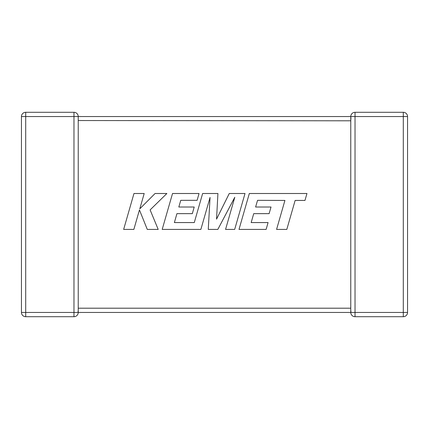 <?xml version="1.0" encoding="UTF-8"?>
<svg xmlns="http://www.w3.org/2000/svg" width="429" height="429" viewBox="0 0 429 429"><rect width="100%" height="100%" fill="white"/><g stroke="black" fill="none" stroke-linecap="round" stroke-linejoin="round"><path stroke-width="0.64" d="M350.96 311.207L350.772 312.451L78.228 312.451A4.252 4.252 0 0 1 73.976 316.704L25.702 316.704A4.252 4.252 0 0 1 21.45 312.451L21.45 116.549A4.252 4.252 0 0 1 25.702 112.296L73.976 112.296A4.252 4.252 0 0 1 78.228 116.549L78.228 312.392M350.772 308.885L350.772 312.451A4.252 4.252 0 0 0 355.024 316.704L403.298 316.704A4.252 4.252 0 0 0 407.55 312.451L407.55 116.549A4.252 4.252 0 0 0 403.298 112.296L403.298 116.549L355.024 116.549L355.024 312.451L403.298 312.451L403.298 116.549L407.55 116.549A4.252 4.252 0 0 0 403.298 112.296L355.024 112.296A4.252 4.252 0 0 0 350.772 116.549L350.772 116.608M350.96 117.793L350.772 120.533M350.772 308.467L350.772 120.801L78.228 120.533M73.976 112.296L73.976 116.549L25.702 116.549L25.702 312.451L73.976 312.451L73.976 116.549L355.024 116.549L355.024 112.296A4.252 4.252 0 0 0 350.772 116.549L350.772 120.801M78.04 311.207L78.228 312.451L73.976 312.451L73.976 316.704M257.55 200.338L284.915 200.434L276.587 229.402L286.813 229.402L295.141 200.434L304.971 200.434L306.96 193.5L249.329 193.5L239.007 229.402L266.13 229.402L268.066 222.571L251.169 222.571L253.716 213.647L269.117 213.647L271.015 207.014L255.609 207.014L257.55 200.338M245.007 193.5L229.263 193.5L216.543 219.149L217.921 193.5L202.633 193.5L194.278 222.571L174.378 222.571L176.92 213.647L192.326 213.647L194.219 207.014L178.813 207.014L180.754 200.332L197.109 200.332L199.051 193.5L172.533 193.5L162.2 229.402L200.874 229.402L210.054 197.442L208.263 229.402L217.83 229.402L234.786 197.286L225.563 229.402L234.684 229.402L245.007 193.5M133.971 193.5L123.654 229.402L133.859 229.402L139.446 209.91L147.27 229.402L158.194 229.402L150.118 209.91L166.876 193.5L155.062 193.5L139.806 208.81L144.192 193.5L133.971 193.5M78.228 308.199L350.772 308.199M21.45 116.549L25.702 116.549L25.702 112.296M25.702 316.704L25.702 312.451L21.45 312.451M350.772 312.451A4.252 4.252 0 0 0 355.024 316.704L355.024 312.451L350.772 312.451M403.298 316.704A4.252 4.252 0 0 0 407.55 312.451L403.298 312.451L403.298 316.704"/></g></svg>
